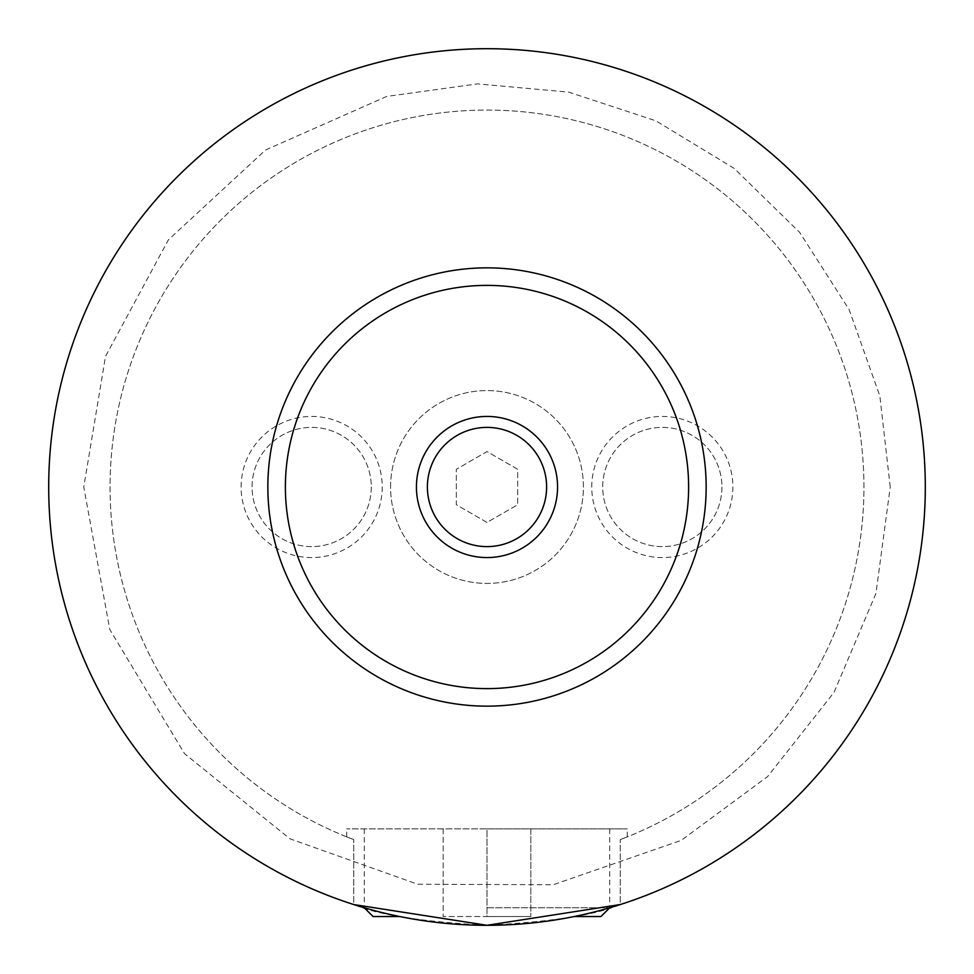 <?xml version="1.0" encoding="UTF-8"?>
<svg xmlns="http://www.w3.org/2000/svg" width="974" height="974" viewBox="0 0 974 974"><rect width="100%" height="100%" fill="white"/><g stroke="black" fill="none" stroke-linecap="round" stroke-linejoin="round"><path stroke-width="0.73" stroke-dasharray="4.87 3.65" d="M48.7 487A438.3 438.3 0 0 1 487 48.7A438.3 438.3 0 0 1 925.3 487A438.3 438.3 0 0 1 487 925.3A438.3 438.3 0 0 1 48.7 487A438.3 438.3 0 0 1 487 48.7A438.3 438.3 0 0 1 925.3 487A438.3 438.3 0 0 1 267.85 866.58A438.3 438.3 0 0 1 267.85 107.42A438.3 438.3 0 0 1 925.3 487A438.3 438.3 0 0 1 620.231 904.554L620.231 839.612L620.231 904.554C596.624 914.829 552.221 921.733 487 925.3C421.779 921.733 377.376 914.829 353.769 904.554L353.769 839.612L353.769 904.554A438.3 438.3 0 0 1 532.048 51.025A438.3 438.3 0 0 1 925.3 487A438.3 438.3 0 0 1 487 925.3A438.3 438.3 0 0 1 48.7 487M390.574 487A96.426 96.426 0 0 1 487 390.574A96.426 96.426 0 0 1 583.426 487A96.426 96.426 0 0 1 487 583.426A96.426 96.426 0 0 1 390.574 487A96.426 96.426 0 0 1 487 390.574A96.426 96.426 0 0 1 583.426 487A96.426 96.426 0 0 1 487 583.426A96.426 96.426 0 0 1 390.574 487M487 907.768L609.724 907.768L487 907.768M373.042 916.534L399.778 916.534M574.222 916.534L600.958 916.534M487 828.874L627.256 828.874L346.744 828.874L487 828.874L487 916.534L443.17 916.534L530.83 916.534L487 916.534L487 828.874L530.83 828.874L530.83 916.534L530.83 828.874L443.17 828.874L443.17 916.534L443.17 828.874L487 828.874M620.231 839.612C629.606 835.972 629.606 835.972 620.231 839.612C629.606 835.972 629.606 835.972 620.231 839.612A376.938 376.938 0 0 0 788.429 260.679A376.938 376.938 0 0 0 185.571 260.679A376.938 376.938 0 0 0 353.769 839.612C344.394 835.972 344.394 835.972 353.769 839.612C344.394 835.972 344.394 835.972 353.769 839.612A376.938 376.938 0 0 1 185.571 260.679A376.938 376.938 0 0 1 788.429 260.679A376.938 376.938 0 0 1 620.231 839.612M427.391 487A59.609 59.609 0 0 0 487 546.609A59.609 59.609 0 0 0 546.609 487A59.609 59.609 0 0 0 487 427.391A59.609 59.609 0 0 0 427.391 487M241.114 487A70.566 70.566 0 0 1 311.68 416.434A70.566 70.566 0 0 1 382.246 487A70.566 70.566 0 0 1 311.68 557.566A70.566 70.566 0 0 1 241.114 487M371.289 487A59.609 59.609 0 0 1 311.68 546.609A59.609 59.609 0 0 1 252.071 487A59.609 59.609 0 0 1 311.68 427.391A59.609 59.609 0 0 1 371.289 487A59.609 59.609 0 0 1 311.68 546.609A59.609 59.609 0 0 1 252.071 487A59.609 59.609 0 0 1 311.68 427.391A59.609 59.609 0 0 1 371.289 487M591.754 487A70.566 70.566 0 0 1 662.32 416.434A70.566 70.566 0 0 1 732.886 487A70.566 70.566 0 0 1 662.32 557.566A70.566 70.566 0 0 1 591.754 487M721.929 487A59.609 59.609 0 0 1 662.32 546.609A59.609 59.609 0 0 1 602.711 487A59.609 59.609 0 0 1 662.32 427.391A59.609 59.609 0 0 1 721.929 487A59.609 59.609 0 0 1 662.32 546.609A59.609 59.609 0 0 1 602.711 487A59.609 59.609 0 0 1 662.32 427.391A59.609 59.609 0 0 1 721.929 487M267.85 487A219.15 219.15 0 0 1 487 267.85A219.15 219.15 0 0 1 706.15 487A219.15 219.15 0 0 1 487 706.15A219.15 219.15 0 0 1 267.85 487M353.769 904.554A438.3 438.3 0 0 1 532.048 51.025A438.3 438.3 0 0 1 620.231 904.554M487 522.429L456.319 504.715L456.319 469.285L487 451.571L517.681 469.285L517.681 504.715L487 522.429L456.319 504.715L456.319 469.285L487 451.571L517.681 469.285L517.681 504.715L487 522.429M890.236 487L879.826 395.943L849.121 309.598L799.703 232.421L734.14 168.38L655.819 120.8L568.767 92.14L477.503 83.874L386.715 96.438L265.61 149.972L168.38 239.847L105.509 356.387L83.764 487L109.794 629.533L184.524 753.669L289.984 838.821L417.676 884.234L553.195 884.757L681.264 840.355L767.622 776.57L834.085 692.271L875.943 593.409L890.236 487M364.276 828.874L364.276 907.768M609.724 828.874L609.724 907.768M627.256 836.873L627.256 828.874M346.744 836.873L346.744 828.874"/><path stroke-width="1.46" d="M399.778 916.534L373.042 916.534L364.276 907.768M609.724 907.768L600.958 916.534L574.222 916.534M353.769 904.554L487 925.3L620.231 904.554M557.566 487A70.566 70.566 0 0 0 487 416.434A70.566 70.566 0 0 0 416.434 487A70.566 70.566 0 0 0 487 557.566A70.566 70.566 0 0 0 557.566 487M427.391 487A59.609 59.609 0 0 0 487 546.609A59.609 59.609 0 0 0 546.609 487A59.609 59.609 0 0 0 487 427.391A59.609 59.609 0 0 0 427.391 487M706.15 487A219.15 219.15 0 0 1 487 706.15A219.15 219.15 0 0 1 267.85 487A219.15 219.15 0 0 1 487 267.85A219.15 219.15 0 0 1 706.15 487M925.3 487A438.3 438.3 0 0 1 487 925.3A438.3 438.3 0 0 1 48.7 487A438.3 438.3 0 0 1 487 48.7A438.3 438.3 0 0 1 925.3 487M688.618 487A201.618 201.618 0 0 0 487 285.382A201.618 201.618 0 0 0 285.382 487A201.618 201.618 0 0 0 487 688.618A201.618 201.618 0 0 0 688.618 487"/></g></svg>
